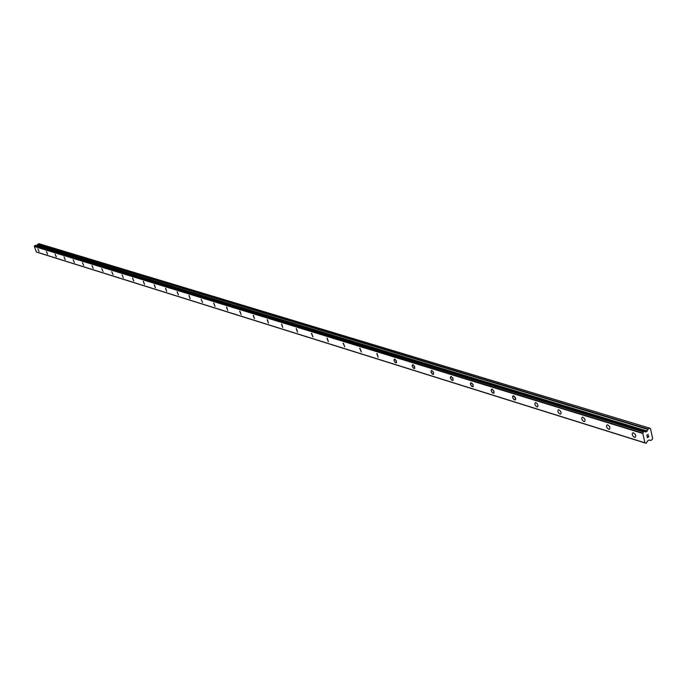 <?xml version="1.0" encoding="UTF-8"?>
<svg xmlns="http://www.w3.org/2000/svg" width="687" height="687" viewBox="0 0 687 687"><rect width="100%" height="100%" fill="white"/><g stroke="black" fill="none" stroke-linecap="round" stroke-linejoin="round"><path stroke-width="1.03" d="M633.483 432.836C635.793 434.485 636.334 435.996 635.114 437.361L634.479 437.31C632.169 435.67 631.628 434.158 632.856 432.793L633.474 432.844C635.793 434.485 636.334 435.996 635.106 437.37L634.479 437.318C632.169 435.67 631.628 434.158 632.847 432.793M607.712 424.884C609.953 426.498 610.494 427.975 609.317 429.323L608.725 429.281C606.484 427.666 605.951 426.18 607.119 424.832L607.712 424.884C609.962 426.49 610.494 427.975 609.326 429.323L608.725 429.281C606.484 427.666 605.951 426.18 607.119 424.832M583.916 421.535C581.743 419.955 581.219 418.495 582.336 417.164L582.894 417.215C585.075 418.795 585.599 420.255 584.482 421.578L583.916 421.535M582.894 417.215C585.075 418.795 585.599 420.255 584.474 421.586L583.916 421.543C581.734 419.955 581.211 418.495 582.336 417.172M558.978 409.821C561.09 411.376 561.605 412.81 560.532 414.115L559.999 414.081C557.887 412.518 557.372 411.084 558.445 409.778L558.978 409.821C561.09 411.376 561.614 412.81 560.532 414.115L559.999 414.072C557.887 412.518 557.372 411.092 558.445 409.778M535.903 402.694C537.955 404.222 538.471 405.631 537.44 406.919L536.933 406.884C534.881 405.356 534.374 403.939 535.405 402.651L535.903 402.694C537.955 404.214 538.471 405.622 537.44 406.919L536.933 406.876C534.881 405.356 534.366 403.947 535.396 402.651M513.636 395.815L515.671 398.391L515.551 399.705L514.666 399.937L512.94 398.185L512.631 396.287L513.945 395.944L515.551 397.979L515.379 399.877L513.73 399.31L512.631 397.352L513.155 395.772M492.132 389.168L493.996 391.298L493.618 393.256L491.969 392.286L491.119 389.941L492.132 389.168L493.816 390.877L494.013 392.998L492.553 392.887L491.179 390.688L491.677 389.134M471.351 382.745L473.163 384.84L472.819 386.772L471.222 385.819L470.38 383.509L471.351 382.745L472.999 384.428L473.197 386.515L471.797 386.412L470.449 384.239L470.921 382.719M451.256 376.536L453.034 378.597L452.707 380.504L451.161 379.567L450.328 377.292L451.256 376.536L452.862 378.193L453.077 380.255L451.72 380.151L450.397 378.013L450.844 376.51M431.822 370.533L433.557 372.56L433.248 374.441L431.754 373.522L430.929 371.272L431.822 370.533L433.385 372.165L433.6 374.192L432.303 374.097L431.007 371.985L431.427 370.508M413.007 364.72L414.699 366.712L414.416 368.567L412.964 367.665L412.157 365.45L413.007 364.72L414.536 366.326L414.759 368.318L413.505 368.232L412.234 366.154L412.629 364.694M394.785 359.086L396.442 361.053L396.176 362.882L394.776 361.997L393.969 359.808L394.785 359.086L396.279 360.666L396.511 362.642L395.3 362.547L394.046 360.503L394.432 359.061M377.129 353.633L378.168 357.343L376.794 353.607M360.014 348.343L361.379 352.027L359.696 348.326M343.423 343.217L344.762 346.849L343.105 343.199M327.313 338.244L328.343 341.8L327.021 338.219M311.675 333.41L312.989 336.939L311.391 333.393M296.492 328.721L297.514 332.182L296.226 328.704M282.769 327.579L281.481 324.144L282.769 327.579M281.739 324.161L282.761 327.579L281.481 324.144M267.406 319.73L268.419 323.105L267.157 319.713M253.46 315.427L254.473 318.751L253.22 315.41M239.9 311.228L241.137 314.534L239.669 311.22M226.701 307.158L227.706 310.404L226.478 307.141M213.855 303.182L215.065 306.402L213.64 303.173M202.545 302.495L201.136 299.309M189.148 295.556L190.144 298.682L188.959 295.539M177.272 291.881L178.457 294.989L177.083 291.872M165.696 288.308L166.683 291.357L165.515 288.291M154.403 284.822L155.391 287.836L154.232 284.804M143.394 281.412L144.536 284.409L143.222 281.404M132.651 278.098L133.785 281.06L132.488 278.08M123.291 277.78L122.011 274.843M113.037 274.585L111.732 271.691M103.033 271.459L101.745 268.608M93.252 268.411L91.981 265.586M83.702 265.431L82.449 262.64M74.359 262.52L73.157 259.746M65.239 259.677L64.046 256.929M56.188 256.886L55.132 254.173L56.188 256.886M56.308 256.895L55.132 254.173M47.575 254.173L46.407 251.476M39.039 251.502L37.879 248.84M36.402 251.992L645.119 442.909L36.402 251.992L34.35 246.461L34.745 245.62L643.513 431.968L644.363 431.359L645.737 432.003L646.905 431.445L648.167 429.057L649.687 428.13L650.452 428.499L652.65 438.486L652.212 439.577L650.692 440.504L649.146 439.989L647.987 440.539L646.072 443.304L644.93 442.814L642.852 433.488L643.513 431.968M35.406 245.336L34.745 245.62M36.643 245.697L37.716 244.366L647.85 429.452M649.687 428.13L38.961 243.696L37.716 244.366M647.36 437.482L647.961 437.112L647.352 437.473L647.145 436.528L647.36 437.482M647.961 437.112L647.944 436.537M648.056 437.052L648.657 436.683L648.056 437.052M648.657 436.683L648.451 435.738L648.786 436.752L647.283 437.662L647.145 436.528M647.283 437.662L648.786 436.743L648.545 435.678M647.145 435.567L646.759 435.275L648.262 434.364M37.055 252.232L646.02 443.261M36.256 251.923L644.93 442.814M34.35 246.461L642.852 433.488M642.963 433.214L34.419 246.307L643.015 433.145M34.797 245.542L643.599 431.822M35.32 245.311L644.363 431.359M644.518 431.47L646.081 431.943M37.132 245.474L646.905 431.445M37.338 245.259L647.214 431.05M37.922 244.16L648.167 429.057M37.089 252.258L646.072 443.304M35.372 245.302L644.432 431.35"/></g></svg>
